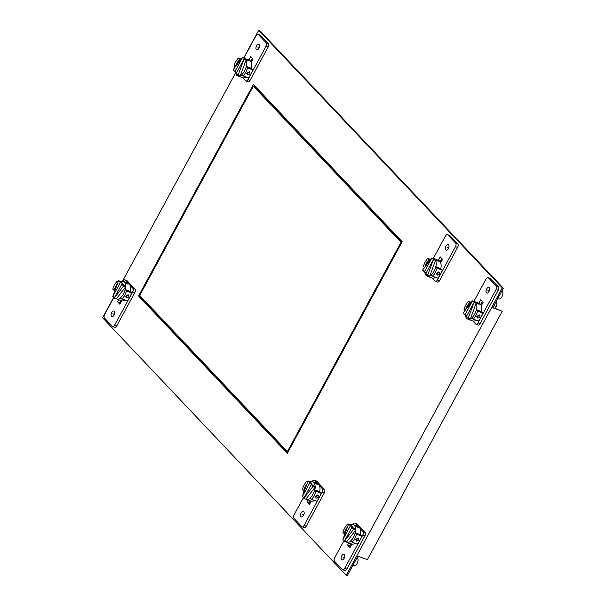 <?xml version="1.0" encoding="UTF-8"?>
<svg xmlns="http://www.w3.org/2000/svg" width="606" height="606" viewBox="0 0 606 606"><rect width="100%" height="100%" fill="white"/><g stroke="black" fill="none" stroke-linecap="round" stroke-linejoin="round"><path stroke-width="0.91" d="M503.366 288.236L502.306 287.85L346.231 575.314L347.283 575.7L357.896 556.149L367.41 559.626L502.26 311.257L492.754 307.787L503.366 288.236L259.769 30.686L258.717 30.3L243.635 58.078M254.232 85.294L253.694 86.294M139.986 295.713L139.615 296.402L287.562 452.826M235.537 72.993L122.488 281.199M113.951 296.917L102.634 317.764L346.231 575.314M502.306 287.85L258.717 30.3M492.92 307.469L502.26 311.257M480.717 304.568L482.399 301.47L480.717 304.568M351.866 544.09L349.995 547.544L347.624 545.036L349.73 545.809L350.859 543.733L349.73 545.809L350.495 546.612L349.73 545.809L350.738 546.173M121.806 300.849L119.927 304.295L117.556 301.788L119.67 302.561L120.799 300.493L119.67 302.561L120.435 303.371L119.67 302.561L120.67 302.932M252.338 58.229L250.657 61.327L252.338 58.229M441.797 258.55L440.115 261.64L441.797 258.55M311.264 501.162L309.393 504.616L307.022 502.109L309.136 502.882L310.257 500.814L309.136 502.882L309.893 503.684L309.136 502.882L310.136 503.245M253.429 84.439L138.554 296.016L287.312 453.296L402.187 241.718L253.429 84.439M138.554 296.016L139.615 296.402M401.02 242.294L253.346 86.166L139.721 295.44L287.395 451.568L401.02 242.294L401.733 242.559M253.346 86.166L254.406 86.552L401.816 242.408M287.395 451.568L288.108 451.834M473.278 319.173L478.399 321.044A12.408 6.757 -69.9 0 0 480.959 317.415L478.013 322.831A2.719 1.485 110.1 0 1 475.983 324.225L478.096 324.998A2.719 1.485 -69.9 0 0 480.126 323.604L498.193 290.327A2.719 1.485 -69.9 0 0 498.367 286.827L490.549 278.563A2.719 1.485 -69.9 0 0 490.216 278.343L488.103 277.571A2.719 1.485 110.1 0 1 488.436 277.79L496.253 286.055A2.719 1.485 110.1 0 1 496.087 289.554L480.959 317.415A12.408 6.757 -69.9 0 0 482.77 312.999L481.414 311.567L476.293 309.689A9.385 5.113 -69.9 0 1 474.612 314.256A9.385 5.113 -69.9 0 1 471.922 317.741L473.278 319.173A12.408 6.757 110.1 0 0 475.831 315.544A12.408 6.757 110.1 0 0 477.642 311.12L482.77 312.999M473.892 301.394L486.073 278.965A2.719 1.485 110.1 0 1 488.103 277.571M472.763 320.953L475.649 324.005A2.719 1.485 110.1 0 0 475.983 324.225M489.004 291.531A2.954 1.606 -69.9 0 0 488.822 287.502A2.954 1.606 -69.9 0 0 486.618 289.017A2.954 1.606 -69.9 0 0 486.8 293.046A2.954 1.606 -69.9 0 0 489.004 291.531M478.922 303.212L480.785 299.773L483.156 302.28L481.285 305.727M465.075 310.499L464.007 309.371A12.408 6.757 110.1 0 1 465.817 304.954A12.408 6.757 110.1 0 1 468.377 301.318L470.817 302.212M468.377 301.318L469.991 302.849M469.726 302.75A9.385 5.113 -69.9 0 0 467.037 306.242A9.385 5.113 -69.9 0 0 465.597 309.833M477.255 316.059L477.786 318.082L480.111 317.105L479.475 314.976L477.255 316.059M477.323 317.779L477.786 318.082M479.952 315.294L479.475 314.976M476.551 316.771L478.892 315.817L479.104 314.9M477.642 311.12L476.293 309.689M497.602 298.849L499.064 298.978A4.356 2.371 -69.9 0 0 501.98 296.667A4.356 2.371 -69.9 0 0 502.253 291.077A4.356 2.371 -69.9 0 0 502.026 290.88L501.957 290.827M472.089 317.923A9.385 5.113 110.1 0 1 470.324 319.029A9.385 5.113 110.1 0 1 467.862 319.157L472.725 320.938A9.385 5.113 -69.9 0 0 476.218 320.248M481.414 311.567A9.385 5.113 -69.9 0 0 480.316 304.068A9.385 5.113 -69.9 0 0 479.172 303.303L474.316 301.523A9.385 5.113 110.1 0 1 474.604 301.652A9.385 5.113 110.1 0 1 475.46 302.296A9.385 5.113 110.1 0 1 476.134 303.265A9.385 5.113 110.1 0 1 476.558 309.787M479.475 303.765L478.695 304.167L476.619 302.72L479.611 304.151M467.862 319.157A9.385 5.113 110.1 0 1 466.718 318.392A9.385 5.113 110.1 0 1 465.363 314.946M474.127 302.53L474.604 301.652L472.491 300.879L463.189 312.946L464.938 314.794L472.491 300.879M476.134 303.265L474.021 302.492L466.468 316.408L468.211 318.256L470.324 319.029L476.134 303.265M474.021 302.492L468.211 318.256M476.619 302.72L477.233 302.621M466.075 309.211A9.385 5.113 110.1 0 1 471.907 301.636M466.946 315.529L464.938 314.794M495.784 302.197L496.496 302.947A2.682 1.462 -69.9 0 1 496.329 306.394L495.276 308.333M496.329 306.394L494.216 305.621L495.178 303.318M494.216 305.621L493.685 306.06M360.062 528.523L362.949 531.576A2.719 1.485 110.1 0 1 362.782 535.068L359.835 540.484A12.408 6.757 -69.9 0 0 361.653 536.068L356.525 534.197A12.408 6.757 110.1 0 1 354.715 538.613A12.408 6.757 110.1 0 1 352.154 542.241L357.282 544.12A12.408 6.757 -69.9 0 0 359.835 540.484L344.708 568.345A2.719 1.485 110.1 0 1 342.678 569.738L344.791 570.511A2.719 1.485 -69.9 0 0 346.821 569.117L364.895 535.84A2.719 1.485 -69.9 0 0 365.062 532.348L357.245 524.084A2.719 1.485 -69.9 0 0 356.911 523.857L354.798 523.084A2.719 1.485 110.1 0 1 355.131 523.311L358.017 526.356M342.678 569.738A2.719 1.485 110.1 0 1 342.345 569.519L334.527 561.254A2.719 1.485 110.1 0 1 334.694 557.755L344.216 540.234M361.653 536.068L360.297 534.636L355.177 532.765A9.385 5.113 -69.9 0 1 353.495 537.325A9.385 5.113 -69.9 0 1 350.806 540.81L352.154 542.241M352.768 524.478A2.719 1.485 110.1 0 1 354.798 523.084M341.776 555.778A2.954 1.606 -69.9 0 0 341.958 559.808A2.954 1.606 -69.9 0 0 344.163 558.3A2.954 1.606 -69.9 0 0 343.981 554.27A2.954 1.606 -69.9 0 0 341.776 555.778M348.745 542.961L347.624 545.036M356.669 541.15L356.139 539.135L358.358 538.045L358.994 540.173L356.669 541.15L356.207 540.847M358.358 538.045L358.835 538.363M355.434 539.848L357.775 538.885L357.987 537.969M356.525 534.197L355.177 532.765M344.503 533.969L342.89 532.439A12.408 6.757 110.1 0 1 344.7 528.023A12.408 6.757 110.1 0 1 347.261 524.395L348.321 524.781M348.124 525.311L347.261 524.395M347.526 526.94A9.385 5.113 -69.9 0 0 345.92 529.311A9.385 5.113 -69.9 0 0 344.238 533.871M352.76 565.618L354.222 565.746A4.356 2.371 -69.9 0 0 357.139 563.436A4.356 2.371 -69.9 0 0 357.411 557.838A4.356 2.371 -69.9 0 0 357.184 557.641L357.116 557.596M360.297 534.636A9.385 5.113 -69.9 0 0 359.199 527.144A9.385 5.113 -69.9 0 0 358.055 526.372L353.192 524.599A9.385 5.113 110.1 0 1 354.343 525.364A9.385 5.113 110.1 0 1 355.752 530.038L354.01 528.19L351.897 527.417L344.344 541.332L346.45 542.105L355.752 530.038A9.385 5.113 110.1 0 1 355.434 532.856M350.972 540.991A9.385 5.113 110.1 0 1 346.746 542.234L351.609 544.006A9.385 5.113 -69.9 0 0 355.101 543.317M358.358 526.834L357.578 527.235L355.502 525.788L358.494 527.22M355.502 525.788L356.116 525.69M344.223 535.886A9.385 5.113 110.1 0 1 347.223 527.75M352.003 527.462L352.48 526.576L350.738 524.728A9.385 5.113 110.1 0 1 353.192 524.599M344.822 540.454L342.814 539.719L350.366 525.803L348.624 523.955L350.738 524.728M352.48 526.576L350.366 525.803M342.814 539.719L348.624 523.955M355.752 530.038L353.639 529.265L344.344 541.332M353.639 529.265L351.897 527.417M432.676 276.245L437.797 278.116A12.408 6.757 -69.9 0 0 440.357 274.488L437.418 279.904A2.719 1.485 110.1 0 1 435.381 281.298L437.494 282.07A2.719 1.485 -69.9 0 0 439.532 280.676L457.598 247.399A2.719 1.485 -69.9 0 0 457.765 243.907L449.947 235.643A2.719 1.485 -69.9 0 0 449.614 235.416L447.501 234.643A2.719 1.485 110.1 0 1 447.834 234.87L455.651 243.135A2.719 1.485 110.1 0 1 455.485 246.627L440.357 274.488A12.408 6.757 -69.9 0 0 442.168 270.071L440.82 268.64L435.691 266.769A9.385 5.113 -69.9 0 1 434.017 271.329A9.385 5.113 -69.9 0 1 431.32 274.813L432.676 276.245A12.408 6.757 110.1 0 0 435.237 272.617A12.408 6.757 110.1 0 0 437.047 268.2L442.168 270.071M433.29 258.467L445.471 236.037A2.719 1.485 110.1 0 1 447.501 234.643M432.161 278.025L435.047 281.078A2.719 1.485 110.1 0 0 435.381 281.298M448.402 248.604A2.954 1.606 -69.9 0 0 448.228 244.574A2.954 1.606 -69.9 0 0 446.024 246.089A2.954 1.606 -69.9 0 0 446.198 250.119A2.954 1.606 -69.9 0 0 448.402 248.604M438.32 260.285L440.191 256.846L442.562 259.353L440.683 262.799M424.473 267.579L423.405 266.443A12.408 6.757 110.1 0 1 425.215 262.027A12.408 6.757 110.1 0 1 427.775 258.398L430.222 259.292M427.775 258.398L429.396 259.921M429.131 259.83A9.385 5.113 -69.9 0 0 426.435 263.315A9.385 5.113 -69.9 0 0 424.995 266.905M436.661 273.139L437.191 275.154L439.509 274.177L438.873 272.049L436.661 273.139M436.721 274.851L437.191 275.154M439.358 272.367L438.873 272.049M435.956 273.851L438.297 272.889L438.502 271.973M437.047 268.2L435.691 266.769M431.495 274.995A9.385 5.113 110.1 0 1 429.73 276.101A9.385 5.113 110.1 0 1 427.268 276.238L432.123 278.01A9.385 5.113 -69.9 0 0 435.623 277.321M440.82 268.64A9.385 5.113 -69.9 0 0 439.721 261.148A9.385 5.113 -69.9 0 0 438.57 260.375L433.714 258.603A9.385 5.113 110.1 0 1 434.01 258.724A9.385 5.113 110.1 0 1 434.858 259.368A9.385 5.113 110.1 0 1 435.532 260.338A9.385 5.113 110.1 0 1 435.956 266.86M438.873 260.838L438.1 261.239L436.025 259.792L439.017 261.224M427.268 276.238A9.385 5.113 110.1 0 1 426.116 275.465A9.385 5.113 110.1 0 1 424.768 272.026M433.532 259.61L434.01 258.724L431.896 257.951L422.594 270.018L424.336 271.867L431.896 257.951M435.532 260.338L433.419 259.565L425.867 273.48L427.616 275.329L429.73 276.101L435.532 260.338M433.419 259.565L427.616 275.329M436.025 259.792L436.638 259.694M425.473 266.284A9.385 5.113 110.1 0 1 431.313 258.709M426.344 272.602L424.336 271.867M319.46 485.595L322.347 488.648A2.719 1.485 110.1 0 1 322.18 492.148L319.241 497.564A12.408 6.757 -69.9 0 0 321.051 493.14L315.931 491.269A12.408 6.757 110.1 0 1 314.113 495.685A12.408 6.757 110.1 0 1 311.56 499.321L316.68 501.192A12.408 6.757 -69.9 0 0 319.241 497.564L304.114 525.425A2.719 1.485 110.1 0 1 302.076 526.819L304.189 527.591A2.719 1.485 -69.9 0 0 306.227 526.197L324.293 492.92A2.719 1.485 -69.9 0 0 324.46 489.421L316.643 481.156A2.719 1.485 -69.9 0 0 316.309 480.937L314.196 480.164A2.719 1.485 110.1 0 1 314.529 480.384L317.415 483.437M302.076 526.819A2.719 1.485 110.1 0 1 301.743 526.591L293.925 518.327A2.719 1.485 110.1 0 1 294.099 514.835L303.614 497.306M321.051 493.14L319.695 491.708L314.575 489.837A9.385 5.113 -69.9 0 1 312.901 494.398A9.385 5.113 -69.9 0 1 310.204 497.89L311.56 499.321M312.166 481.55A2.719 1.485 110.1 0 1 314.196 480.164M301.182 512.858A2.954 1.606 -69.9 0 0 301.356 516.888A2.954 1.606 -69.9 0 0 303.561 515.373A2.954 1.606 -69.9 0 0 303.386 511.343A2.954 1.606 -69.9 0 0 301.182 512.858M308.143 500.041L307.022 502.109M316.074 498.223L315.544 496.208L317.756 495.117L318.392 497.253L316.074 498.223L315.605 497.927M317.756 495.117L318.233 495.435M314.832 496.92L317.173 495.966L317.385 495.041M315.931 491.269L314.575 489.837M303.909 491.042L302.288 489.519A12.408 6.757 110.1 0 1 304.098 485.095A12.408 6.757 110.1 0 1 306.659 481.467L307.719 481.853M307.522 482.384L306.659 481.467M306.924 484.012A9.385 5.113 -69.9 0 0 305.318 486.383A9.385 5.113 -69.9 0 0 303.644 490.951M319.695 491.708A9.385 5.113 -69.9 0 0 318.604 484.217A9.385 5.113 -69.9 0 0 317.453 483.452L312.598 481.672A9.385 5.113 110.1 0 1 313.741 482.437A9.385 5.113 110.1 0 1 315.158 487.118L313.408 485.27L311.295 484.497L303.742 498.405L305.856 499.177L315.158 487.118A9.385 5.113 110.1 0 1 314.84 489.936M310.37 498.064A9.385 5.113 110.1 0 1 306.151 499.306L311.007 501.086A9.385 5.113 -69.9 0 0 314.506 500.397M317.756 483.906L316.976 484.308L314.908 482.868L317.892 484.3M314.908 482.868L315.521 482.762M303.629 492.966A9.385 5.113 110.1 0 1 306.621 484.83M311.401 484.535L311.885 483.656L310.136 481.808A9.385 5.113 110.1 0 1 312.598 481.672M304.22 497.526L302.212 496.791L309.772 482.884L308.022 481.035L310.136 481.808M311.885 483.656L309.772 482.884M302.212 496.791L308.022 481.035M315.158 487.118L313.044 486.345L303.742 498.405M313.044 486.345L311.295 484.497M130.002 285.282L132.888 288.335A2.719 1.485 110.1 0 1 132.714 291.827L129.775 297.243A12.408 6.757 -69.9 0 0 131.585 292.827L126.465 290.948A12.408 6.757 110.1 0 1 124.654 295.372A12.408 6.757 110.1 0 1 122.094 299L127.222 300.871A12.408 6.757 -69.9 0 0 129.775 297.243L114.648 325.104A2.719 1.485 110.1 0 1 112.618 326.498L114.731 327.27A2.719 1.485 -69.9 0 0 116.761 325.876L134.827 292.6A2.719 1.485 -69.9 0 0 135.002 289.107L127.184 280.836A2.719 1.485 -69.9 0 0 126.851 280.616L124.738 279.843A2.719 1.485 110.1 0 1 125.071 280.07L127.957 283.116M112.618 326.498A2.719 1.485 110.1 0 1 112.284 326.278L104.467 318.014A2.719 1.485 110.1 0 1 104.633 314.514L114.148 296.985M131.585 292.827L130.237 291.395L125.109 289.524A9.385 5.113 -69.9 0 1 123.435 294.084A9.385 5.113 -69.9 0 1 120.738 297.569L122.094 299M122.707 281.237A2.719 1.485 110.1 0 1 124.738 279.843M111.716 312.537A2.954 1.606 -69.9 0 0 111.89 316.567A2.954 1.606 -69.9 0 0 114.095 315.052A2.954 1.606 -69.9 0 0 113.92 311.022A2.954 1.606 -69.9 0 0 111.716 312.537M118.685 299.72L117.556 301.788M126.609 297.91L126.078 295.895L128.29 294.804L128.934 296.932L126.609 297.91L126.146 297.607M128.29 294.804L128.775 295.122M125.374 296.599L127.714 295.645L127.927 294.728M126.465 290.948L125.109 289.524M114.443 290.728L112.822 289.198A12.408 6.757 110.1 0 1 114.64 284.782A12.408 6.757 110.1 0 1 117.193 281.154L118.253 281.54M118.064 282.07L117.193 281.154M117.466 283.691A9.385 5.113 -69.9 0 0 115.852 286.07A9.385 5.113 -69.9 0 0 114.178 290.63M130.237 291.395A9.385 5.113 -69.9 0 0 129.139 283.903A9.385 5.113 -69.9 0 0 127.995 283.131L123.132 281.358A9.385 5.113 110.1 0 1 124.283 282.123A9.385 5.113 110.1 0 1 125.692 286.797L123.95 284.949L121.836 284.176L114.276 298.091L116.39 298.864L125.692 286.797A9.385 5.113 110.1 0 1 125.374 289.615M120.912 297.751A9.385 5.113 110.1 0 1 116.685 298.993L121.548 300.765A9.385 5.113 -69.9 0 0 125.041 300.076M128.29 283.593L127.518 283.994L125.442 282.547L128.434 283.979M125.442 282.547L126.056 282.449M114.163 292.645A9.385 5.113 110.1 0 1 117.163 284.509M121.942 284.214L122.42 283.335L120.67 281.487A9.385 5.113 110.1 0 1 123.132 281.358M114.754 297.213L112.754 296.478L120.306 282.563L118.556 280.714L120.67 281.487M122.42 283.335L120.306 282.563M112.754 296.478L118.556 280.714M125.692 286.797L123.579 286.024L114.276 298.091M123.579 286.024L121.836 284.176M243.211 75.932L248.339 77.803A12.408 6.757 -69.9 0 0 250.892 74.174L247.952 79.591A2.719 1.485 110.1 0 1 245.922 80.984L248.036 81.757A2.719 1.485 -69.9 0 0 250.066 80.363L268.132 47.086A2.719 1.485 -69.9 0 0 268.299 43.587L260.489 35.322A2.719 1.485 -69.9 0 0 260.156 35.103L258.042 34.33A2.719 1.485 110.1 0 1 258.376 34.55L266.193 42.814A2.719 1.485 110.1 0 1 266.019 46.314L250.892 74.174A12.408 6.757 -69.9 0 0 252.71 69.751L251.354 68.319L246.233 66.448A9.385 5.113 -69.9 0 1 244.551 71.008A9.385 5.113 -69.9 0 1 241.862 74.5L243.211 75.932A12.408 6.757 110.1 0 0 245.771 72.296A12.408 6.757 110.1 0 0 247.581 67.88L252.71 69.751M243.832 58.146L256.005 35.724A2.719 1.485 110.1 0 1 258.042 34.33M242.703 77.712L245.589 80.757A2.719 1.485 110.1 0 0 245.922 80.984M258.936 48.291A2.954 1.606 -69.9 0 0 258.762 44.261A2.954 1.606 -69.9 0 0 256.558 45.768A2.954 1.606 -69.9 0 0 256.732 49.798A2.954 1.606 -69.9 0 0 258.936 48.291M248.861 59.971L250.725 56.525L253.096 59.032L251.225 62.486M235.014 67.258L233.946 66.13A12.408 6.757 110.1 0 1 235.757 61.714A12.408 6.757 110.1 0 1 238.31 58.078L240.756 58.971M238.31 58.078L239.931 59.608M239.665 59.509A9.385 5.113 -69.9 0 0 236.976 63.001A9.385 5.113 -69.9 0 0 235.529 66.584M247.195 72.818L247.725 74.833L250.051 73.864L249.414 71.735L247.195 72.818M247.263 74.538L247.725 74.833M249.892 72.046L249.414 71.735M246.49 73.531L248.831 72.576L249.043 71.652M247.581 67.88L246.233 66.448M242.029 74.674A9.385 5.113 110.1 0 1 240.264 75.788A9.385 5.113 110.1 0 1 237.802 75.917L242.665 77.697A9.385 5.113 -69.9 0 0 246.157 77.007M251.354 68.319A9.385 5.113 -69.9 0 0 250.255 60.827A9.385 5.113 -69.9 0 0 249.111 60.062L244.248 58.282A9.385 5.113 110.1 0 1 244.544 58.411A9.385 5.113 110.1 0 1 245.4 59.055A9.385 5.113 110.1 0 1 246.074 60.024A9.385 5.113 110.1 0 1 246.49 66.546M249.414 60.517L248.634 60.918L246.559 59.479L249.551 60.911M237.802 75.917A9.385 5.113 110.1 0 1 236.658 75.152A9.385 5.113 110.1 0 1 235.302 71.705M244.066 59.29L244.544 58.411L242.43 57.638L233.128 69.705L234.878 71.553L242.43 57.638M246.074 60.024L243.96 59.252L236.401 73.167L238.15 75.015L240.264 75.788L246.074 60.024M243.96 59.252L238.15 75.015M246.559 59.479L247.172 59.373M236.014 65.963A9.385 5.113 110.1 0 1 241.847 58.396M236.885 72.281L234.878 71.553M489.322 290.827L487.807 290.274M477.801 303.697L478.051 303.242M344.481 557.588L342.966 557.035M356.926 526.311L356.684 526.765M448.72 247.899L447.213 247.346M437.199 260.769L437.449 260.315M303.879 514.668L302.371 514.115M316.332 483.383L316.082 483.838M114.413 314.347L112.905 313.794M126.866 283.07L126.624 283.525M259.262 47.579L257.747 47.033M247.74 60.448L247.983 60.002M496.253 286.055L498.367 286.827M498.193 290.327L496.087 289.554M478.013 322.831L480.126 323.604M490.549 278.563L488.436 277.79M495.564 302.606L496.496 302.947M364.895 535.84L362.782 535.068M344.708 568.345L346.821 569.117M362.949 531.576L365.062 532.348M357.245 524.084L355.131 523.311M455.651 243.135L457.765 243.907M457.598 247.399L455.485 246.627M437.418 279.904L439.532 280.676M449.947 235.643L447.834 234.87M324.293 492.92L322.18 492.148M304.114 525.425L306.227 526.197M322.347 488.648L324.46 489.421M316.643 481.156L314.529 480.384M134.827 292.6L132.714 291.827M114.648 325.104L116.761 325.876M132.888 288.335L135.002 289.107M127.184 280.836L125.071 280.07M266.193 42.814L268.299 43.587M268.132 47.086L266.019 46.314M247.952 79.591L250.066 80.363M260.489 35.322L258.376 34.55"/></g></svg>
